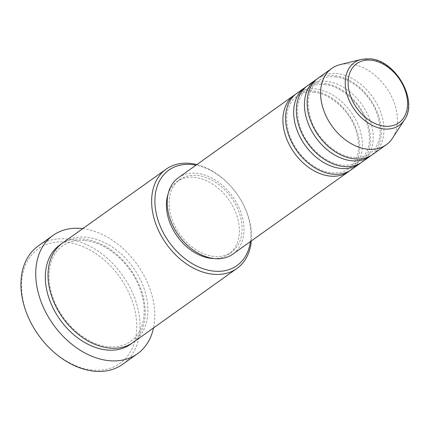 <?xml version="1.0" encoding="UTF-8"?>
<svg xmlns="http://www.w3.org/2000/svg" width="430" height="430" viewBox="0 0 430 430"><rect width="100%" height="100%" fill="white"/><g stroke="black" fill="none" stroke-linecap="round" stroke-linejoin="round"><path stroke-width="0.32" stroke-dasharray="2.15 1.61" d="M295.48 94.364A46.897 33.277 -125.5 0 1 312.728 90.859A46.897 33.277 -125.5 0 1 354.427 124.458A46.897 33.277 -125.5 0 1 349.848 170.651M296.791 93.358A46.897 33.277 -125.5 0 1 315.416 88.94A46.897 33.277 -125.5 0 1 357.593 123.582A46.897 33.277 -125.5 0 1 351.229 169.743M306.241 86.693A46.897 33.277 -125.5 0 1 323.489 83.189A46.897 33.277 -125.5 0 1 365.194 116.788A46.897 33.277 -125.5 0 1 360.614 162.981M307.552 85.688A46.897 33.277 -125.5 0 1 326.182 81.27A46.897 33.277 -125.5 0 1 368.36 115.912A46.897 33.277 -125.5 0 1 361.99 162.067M317.007 79.023A46.897 33.277 -125.5 0 1 334.255 75.513A46.897 33.277 -125.5 0 1 375.96 109.118A46.897 33.277 -125.5 0 1 371.375 155.311M318.318 78.013A46.897 33.277 -125.5 0 1 336.948 73.594A46.897 33.277 -125.5 0 1 379.12 108.242A46.897 33.277 -125.5 0 1 372.756 154.397M92.009 369.993A70.348 49.918 -125.5 0 1 22.967 300.065A70.348 49.918 -125.5 0 1 66.231 242.165A70.348 49.918 -125.5 0 1 135.273 312.094A70.348 49.918 -125.5 0 1 92.009 369.993M122.652 364.317A72.692 51.578 54.5 0 0 132.521 292.776A72.692 51.578 54.5 0 0 67.15 239.075A72.692 51.578 54.5 0 0 38.275 245.922M62.57 243.004A60.969 43.258 -125.5 0 1 86.79 237.263A60.969 43.258 -125.5 0 1 141.615 282.3A60.969 43.258 -125.5 0 1 133.343 342.301M178.38 177.746A46.897 33.277 -125.5 0 1 197.01 173.328A46.897 33.277 -125.5 0 1 239.188 207.975A46.897 33.277 -125.5 0 1 232.818 254.13M213.764 256.414A44.553 31.616 -125.5 0 1 173.693 223.503A44.553 31.616 -125.5 0 1 179.745 179.654A44.553 31.616 -125.5 0 1 197.44 175.456A44.553 31.616 -125.5 0 1 237.505 208.373A44.553 31.616 -125.5 0 1 231.458 252.216A44.553 31.616 -125.5 0 1 213.764 256.414M168.055 194.247A44.553 31.616 -125.5 0 1 177.052 181.573A44.553 31.616 -125.5 0 1 194.747 177.375A44.553 31.616 -125.5 0 1 234.818 210.286A44.553 31.616 -125.5 0 1 228.765 254.135A44.553 31.616 -125.5 0 1 213.85 258.505M340.098 64.629A46.897 33.277 -125.5 0 1 350.402 64.005A46.897 33.277 -125.5 0 1 389.725 92.998A46.897 33.277 -125.5 0 1 392.515 138.18M82.759 228.62A72.692 51.578 -125.5 0 1 153.526 327.918M196.854 164.582A60.969 43.258 -125.5 0 1 251.292 240.961M250.453 241.563A58.625 41.597 54.5 0 0 196.016 165.179M361.291 59.372A38.566 27.364 -125.5 0 1 369.768 58.862A38.566 27.364 -125.5 0 1 402.109 82.705A38.566 27.364 -125.5 0 1 404.399 119.857M61.253 243.998A60.969 43.258 -125.5 0 1 84.097 239.182A60.969 43.258 -125.5 0 1 138.455 283.177A60.969 43.258 -125.5 0 1 131.972 343.226M313.819 92.23C329.649 93.552 348.015 109.161 355.029 127.699C361.442 146.388 359.27 160.089 348.52 168.791C343.833 172.107 338.163 173.44 331.503 172.785C315.674 171.463 297.313 155.853 290.298 137.32C283.886 118.626 286.052 104.931 296.808 96.229C301.494 92.912 307.165 91.579 313.819 92.23M324.585 84.559C340.415 85.882 358.781 101.491 365.79 120.024C372.208 138.718 370.036 152.413 359.286 161.121C354.599 164.437 348.929 165.765 342.269 165.115C326.44 163.792 308.073 148.183 301.065 129.65C294.647 110.956 296.818 97.261 307.568 88.553C312.255 85.237 317.931 83.904 324.585 84.559M335.352 76.889C351.181 78.212 369.542 93.815 376.556 112.354C382.969 131.048 380.803 144.743 370.047 153.446C365.36 156.762 359.69 158.095 353.035 157.445C337.206 156.122 318.84 140.513 311.825 121.975C305.413 103.286 307.584 89.585 318.334 80.883C323.021 77.567 328.692 76.234 335.352 76.889M85.194 240.553C106.097 242.321 130.129 262.789 139.341 287.1C148.377 309.261 144.346 332.084 130.634 341.35C124.372 345.768 116.842 347.542 108.032 346.671C87.123 344.903 63.097 324.44 53.884 300.124C44.849 277.963 48.88 255.141 62.586 245.874C68.848 241.456 76.384 239.682 85.194 240.553M179.745 179.654L177.052 181.573M231.458 252.216L228.765 254.135"/><path stroke-width="0.64" d="M349.848 170.651A46.897 33.277 -125.5 0 1 348.536 171.656A46.897 33.277 -125.5 0 1 329.907 176.074A46.897 33.277 -125.5 0 1 287.735 141.432A46.897 33.277 -125.5 0 1 294.098 95.277A46.897 33.277 -125.5 0 1 295.48 94.364M360.614 162.981A46.897 33.277 -125.5 0 1 359.303 163.986L351.229 169.743A46.897 33.277 -125.5 0 1 332.6 174.161A46.897 33.277 -125.5 0 1 290.422 139.513A46.897 33.277 -125.5 0 1 296.791 93.358L304.865 87.602A46.897 33.277 -125.5 0 1 306.241 86.693M359.303 163.986A46.897 33.277 -125.5 0 1 340.673 168.404A46.897 33.277 -125.5 0 1 298.495 133.762A46.897 33.277 -125.5 0 1 304.865 87.602M371.375 155.311A46.897 33.277 -125.5 0 1 370.063 156.316L361.99 162.067A46.897 33.277 -125.5 0 1 343.366 166.485A46.897 33.277 -125.5 0 1 301.188 131.843A46.897 33.277 -125.5 0 1 307.552 85.688L315.625 79.932A46.897 33.277 -125.5 0 1 317.007 79.023M370.063 156.316A46.897 33.277 -125.5 0 1 351.439 160.734A46.897 33.277 -125.5 0 1 309.261 126.087A46.897 33.277 -125.5 0 1 315.625 79.932M386.21 144.808L372.756 154.397A46.897 33.277 -125.5 0 1 354.127 158.815A46.897 33.277 -125.5 0 1 311.954 124.173A46.897 33.277 -125.5 0 1 318.318 78.013L331.772 68.424A46.897 33.277 -125.5 0 1 340.098 64.629L361.291 59.372A38.566 27.364 -125.5 0 0 347.386 95.68A38.566 27.364 -125.5 0 0 383.899 128.941A38.566 27.364 -125.5 0 0 404.399 119.857L392.515 138.18A46.897 33.277 -125.5 0 1 386.21 144.808A46.897 33.277 -125.5 0 1 367.585 149.226A46.897 33.277 -125.5 0 1 325.408 114.579A46.897 33.277 -125.5 0 1 331.772 68.424M196.016 165.179A58.625 41.597 54.5 0 0 192.172 164.593A58.625 41.597 54.5 0 0 156.117 212.845A58.625 41.597 54.5 0 0 213.651 271.115A58.625 41.597 54.5 0 0 250.453 241.563M251.292 240.961A60.969 43.258 -125.5 0 1 236.946 268.465A60.969 43.258 -125.5 0 1 212.732 274.206A60.969 43.258 -125.5 0 1 157.901 229.168A60.969 43.258 -125.5 0 1 166.179 169.167A60.969 43.258 -125.5 0 1 190.393 163.422A60.969 43.258 -125.5 0 1 196.854 164.582M53.078 235.377L38.275 245.922A72.692 51.578 54.5 0 0 28.407 317.464A72.692 51.578 54.5 0 0 93.783 371.165A72.692 51.578 54.5 0 0 122.652 364.317L137.455 353.766A72.692 51.578 -125.5 0 1 108.58 360.614A72.692 51.578 -125.5 0 1 43.21 306.918A72.692 51.578 -125.5 0 1 53.078 235.377A72.692 51.578 -125.5 0 1 81.947 228.529A72.692 51.578 -125.5 0 1 82.759 228.62M236.946 268.465L133.343 342.301A60.969 43.258 -125.5 0 1 109.123 348.047A60.969 43.258 -125.5 0 1 54.298 303.01A60.969 43.258 -125.5 0 1 62.57 243.004L166.179 169.167M348.536 171.656L232.818 254.13A46.897 33.277 -125.5 0 1 214.194 258.548A46.897 33.277 -125.5 0 1 172.016 223.901A46.897 33.277 -125.5 0 1 178.38 177.746L294.098 95.277M213.85 258.505A44.553 31.616 -125.5 0 1 211.071 258.333A44.553 31.616 -125.5 0 1 176.166 234.758A44.553 31.616 -125.5 0 1 168.055 194.247M153.526 327.918A72.692 51.578 -125.5 0 1 137.455 353.766M371.181 60.211A36.303 25.757 54.5 0 0 348.854 90.09A36.303 25.757 54.5 0 0 384.479 126.173A36.303 25.757 54.5 0 0 406.807 96.293A36.303 25.757 54.5 0 0 371.181 60.211M131.972 343.226A60.969 43.258 -125.5 0 1 106.436 349.961A60.969 43.258 -125.5 0 1 51.148 303.881A60.969 43.258 -125.5 0 1 61.253 243.998M404.399 119.857C418.6 100.572 395.616 60.232 370.085 58.835L361.291 59.372"/></g></svg>
